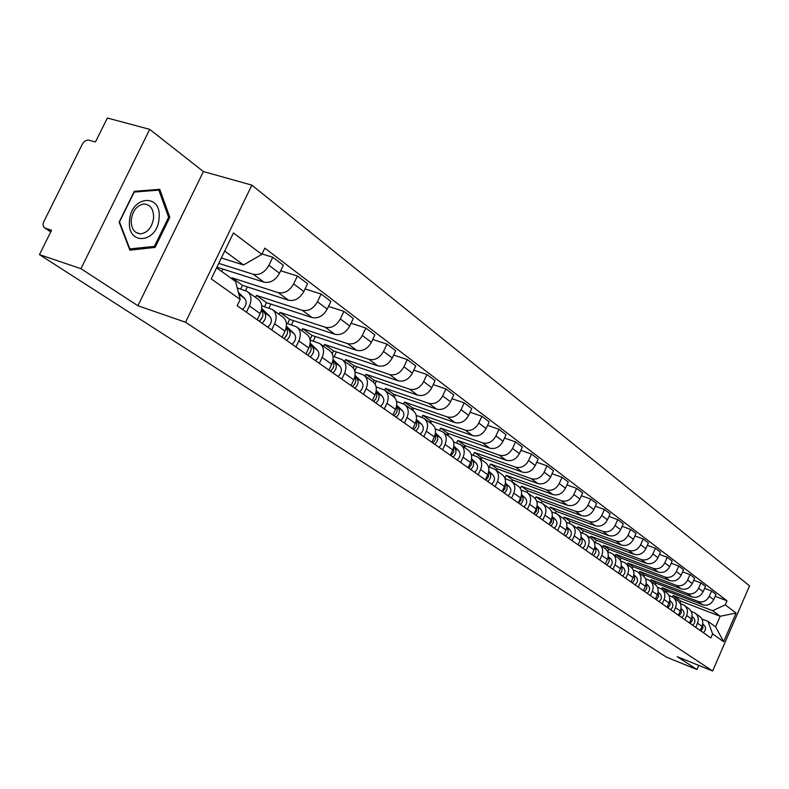 <?xml version="1.0" encoding="UTF-8"?>
<svg xmlns="http://www.w3.org/2000/svg" width="789" height="789" viewBox="0 0 789 789"><rect width="100%" height="100%" fill="white"/><g stroke="black" fill="none" stroke-linecap="round" stroke-linejoin="round"><path stroke-width="1.18" d="M149.703 129.366L80.951 268.674L39.45 254.63L666.587 657.207L696.953 669.526L677.228 656.685L712.635 670.995L749.55 585.862L251.859 185.129L203.404 171.558L149.703 129.366L107.373 118.005L95.449 141.99L89.019 140.186C86.346 139.811 84.078 141.221 82.194 144.426L43.405 222.518L43.05 224.776L43.74 227.084L50.772 231.848M80.951 268.674L137.917 305.747L185.523 322.228L712.635 670.995M39.45 254.63L51.571 230.24L45.22 228.179M696.953 669.526L698.748 665.383M666.281 592.431L666.883 591.069L702.703 604.759C707.457 606.021 711.116 604.315 713.69 599.65L715.988 594.364L711.57 591L709.252 596.316C706.668 601.011 702.999 602.727 698.226 601.465L662.257 587.736L661.655 589.097M691.213 611.376L694.754 612.885C698.157 615.42 699.074 618.862 697.525 623.211L702.032 626.407C703.571 622.067 702.654 618.645 699.261 616.13L695.513 613.428M702.032 626.407L700.237 630.51M704.587 588.377L711.57 591M697.525 623.211L695.72 627.344M655.264 584.521L655.866 583.14L692.022 596.908C696.825 598.17 700.524 596.435 703.127 591.711L705.465 586.365L700.928 582.913L698.581 588.288C695.957 593.042 692.239 594.788 687.426 593.525L651.122 579.718L650.511 581.108M689.478 622.965L691.292 618.803C692.86 614.414 691.943 610.952 688.521 608.418L684.655 605.636M693.758 580.221L700.928 582.913M680.236 603.536L683.895 605.094C687.327 607.638 688.245 611.12 686.667 615.528L684.842 619.72M643.913 576.483L644.564 574.994L681.065 588.85C685.907 590.113 689.655 588.347 692.288 583.564L694.665 578.14L690.01 574.599L687.614 580.053C684.96 584.866 681.203 586.631 676.331 585.369L639.692 571.492L639.07 572.893M678.432 615.223L680.276 611.002C681.874 606.563 680.946 603.062 677.495 600.498L673.51 597.628M682.623 571.847L690.01 574.599M668.954 595.478L672.741 597.076C676.203 599.65 677.13 603.171 675.522 607.638L673.668 611.879M632.216 568.327L632.965 566.64L669.802 580.566C674.694 581.838 678.481 580.043 681.154 575.191L683.57 569.707L678.777 566.058L676.351 571.581C673.658 576.463 669.851 578.268 664.94 576.996L627.965 563.03L627.324 564.46M667.08 607.264L668.954 602.993C670.571 598.486 669.644 594.945 666.172 592.361L662.07 589.413M671.192 563.238L678.777 566.058M657.365 587.203L661.29 588.85C664.772 591.444 665.709 595.005 664.072 599.532L662.188 603.832M620.144 560.082L621.042 558.05L658.223 572.055C663.164 573.327 667.001 571.502 669.713 566.591L672.169 561.028L667.247 557.29L664.782 562.882C662.05 567.824 658.194 569.658 653.233 568.386L615.903 554.351L615.262 555.791M655.422 599.078L657.326 594.758C658.973 590.192 658.046 586.612 654.535 584.008L650.304 580.96M659.436 554.401L667.247 557.29M645.451 578.702L649.515 580.398C653.036 583.022 653.963 586.621 652.306 591.198L650.392 595.557M607.688 551.728L608.802 549.233L646.329 563.316C651.329 564.589 655.195 562.735 657.957 557.754L660.442 552.113L655.383 548.266L652.888 553.937C650.106 558.947 646.211 560.811 641.201 559.539L603.516 545.426L602.865 546.895M643.429 590.675L645.372 586.286C647.039 581.671 646.112 578.041 642.581 575.418L638.202 572.272M647.355 545.307L655.383 548.266M633.202 569.954L637.413 571.709C640.964 574.353 641.891 577.992 640.204 582.637L638.262 587.046M595.162 542.516L596.218 540.169L634.1 554.322C639.149 555.594 643.065 553.71 645.866 548.661L648.39 542.95L643.193 538.995L640.648 544.735C637.828 549.815 633.892 551.718 628.823 550.436L590.783 536.254L590.123 537.733M631.111 582.026L633.074 577.587C634.78 572.903 633.843 569.234 630.283 566.581L625.766 563.336M634.918 535.958L643.193 538.995M620.598 560.959L624.967 562.764C628.547 565.437 629.484 569.116 627.768 573.83L625.785 578.298M582.292 533.029L583.268 530.839L621.525 545.071C626.614 546.353 630.589 544.43 633.429 539.311L635.993 533.522L630.638 529.449L628.054 535.277C625.194 540.426 621.209 542.359 616.091 541.076L577.686 526.815L577.015 528.324M618.428 573.13L620.42 568.632C622.156 563.888 621.229 560.17 617.629 557.498L612.964 554.144M622.117 526.332L630.638 529.449M607.629 551.708L612.165 553.572C615.775 556.265 616.712 559.993 614.956 564.766L612.945 569.293M569.056 523.275L569.964 521.253L608.575 535.553C613.724 536.836 617.738 534.883 620.627 529.685L623.241 523.817L617.728 519.626L615.095 525.533C612.195 530.75 608.151 532.723 602.993 531.441L564.214 517.111L563.533 518.62M605.37 563.977L607.402 559.411C609.167 554.598 608.24 550.85 604.611 548.138L599.798 544.686M608.94 516.43L617.728 519.626M594.275 542.181L598.979 544.104C602.628 546.816 603.555 550.594 601.78 555.426L599.739 560.022M555.436 513.215L556.255 511.38L595.251 525.75C600.449 527.032 604.512 525.04 607.451 519.783L610.104 513.826L604.423 509.507L601.751 515.493C598.802 520.799 594.719 522.801 589.491 521.519L550.347 507.12L549.627 508.698M591.937 554.549L593.999 549.923C595.794 545.041 594.867 541.244 591.208 538.512L586.227 534.942M595.37 506.232L604.423 509.507M580.517 532.368L585.408 534.36C589.087 537.092 590.024 540.919 588.209 545.82L586.128 550.485M541.412 502.879L542.151 501.222L581.532 515.661C586.779 516.943 590.892 514.911 593.87 509.576L596.573 503.53L590.724 499.092L588.002 505.167C585.004 510.542 580.872 512.584 575.595 511.302L536.066 496.833L535.258 498.618M578.09 544.844L580.191 540.149C582.026 535.198 581.089 531.352 577.4 528.6L572.252 524.912M581.375 495.729L590.724 499.092M566.344 522.259L571.433 524.31C575.142 527.082 576.069 530.948 574.224 535.918L572.114 540.652M526.914 492.336L527.634 490.758L567.39 505.266C572.686 506.548 576.858 504.477 579.885 499.052L582.637 492.928L576.611 488.352L573.84 494.516C570.792 499.97 566.601 502.051 561.275 500.768L521.351 486.241L520.365 488.421M563.829 534.843L565.969 530.07C567.833 525.06 566.896 521.164 563.168 518.383L557.853 514.566M566.956 484.9L576.611 488.352M551.728 511.844L557.024 513.964C560.762 516.756 561.699 520.671 559.815 525.721L557.655 530.514M511.933 481.586L512.663 479.978L552.803 494.545C558.168 495.827 562.389 493.717 565.466 488.213L568.258 482L562.044 477.276L559.223 483.529C556.127 489.062 551.886 491.192 546.501 489.91L506.193 475.323L504.891 478.173M549.114 524.527L551.294 519.685C553.197 514.596 552.27 510.651 548.503 507.85L543.01 503.895M552.083 473.735L562.044 477.276M496.587 470.56L497.336 468.903M536.658 501.104L542.161 503.293C545.939 506.114 546.866 510.079 544.952 515.197L542.763 520.059M496.488 470.491L497.238 468.863L537.773 483.489C543.187 484.771 547.458 482.621 550.594 477.039L553.444 470.727L547.024 465.845L544.154 472.197C541.007 477.818 536.707 479.988 531.273 478.706L490.561 464.06L489.2 467.039M533.946 513.886L536.165 508.974C538.108 503.816 537.181 499.812 533.384 496.991L527.683 492.898M536.727 462.216L547.024 465.845M480.866 459.267L481.665 457.521M521.095 490.018L526.835 492.287C530.652 495.127 531.579 499.141 529.616 504.339L527.387 509.28M480.57 459.05L481.32 457.403L522.259 472.078C527.733 473.361 532.062 471.171 535.248 465.5L538.147 459.09L531.53 454.06L528.6 460.5C525.395 466.21 521.046 468.429 515.542 467.147L474.436 452.442L473.163 455.233M518.294 502.899L520.553 497.918C522.525 492.681 521.608 488.638 517.771 485.777L511.874 481.537M520.878 450.322L531.53 454.06M464.652 447.619L465.5 445.785M505.039 478.578L511.025 480.925C514.862 483.795 515.789 487.858 513.797 493.135L511.519 498.155M464.129 447.255L464.899 445.578L506.242 460.303C511.775 461.585 516.164 459.346 519.399 453.586L522.357 447.087L515.523 441.879L512.534 448.428C509.28 454.227 504.871 456.486 499.309 455.204L457.798 440.459L456.614 443.033M502.129 491.567L504.427 486.507C506.449 481.191 505.522 477.089 501.666 474.209L495.551 469.82M504.506 438.053L515.523 441.879M447.925 435.607L448.813 433.674M488.45 466.772L494.693 469.199C498.569 472.088 499.486 476.211 497.445 481.566L495.127 486.655M447.166 435.064L447.955 433.368L489.703 448.142C495.295 449.424 499.733 447.136 503.027 441.278L506.045 434.68L498.983 429.305L495.946 435.952C492.622 441.84 488.154 444.148 482.543 442.876L440.617 428.082L439.532 430.419M485.432 479.85L487.77 474.712C489.831 469.317 488.914 465.155 485.018 462.255L478.686 457.699M487.582 425.36L498.983 429.305M430.656 423.2L431.593 421.158M471.299 454.563L477.809 457.078C481.724 459.997 482.641 464.169 480.56 469.603L478.193 474.781M429.65 422.48L430.449 420.754L472.611 435.577C478.262 436.85 482.76 434.512 486.113 428.565L489.19 421.859L481.882 416.296L478.785 423.052C475.402 429.038 470.875 431.405 465.204 430.123L422.865 415.29L421.898 417.371M468.173 467.749L470.56 462.522C472.66 457.038 471.753 452.837 467.818 449.898L461.249 445.174M470.076 412.252L481.882 416.296M412.815 410.379L413.811 408.229M453.567 441.939L460.372 444.552C464.317 447.491 465.224 451.722 463.104 457.245L460.687 462.502M411.542 409.471L412.351 407.726L454.937 422.579C460.638 423.851 465.204 421.454 468.627 415.408L471.753 408.594L464.198 402.854L461.042 409.708C457.6 415.803 453.004 418.209 447.274 416.947L404.51 402.074L403.652 403.929M450.322 455.223L452.758 449.927C454.908 444.355 454 440.084 450.036 437.126L443.211 432.224M451.959 398.692L464.198 402.854M394.332 397.232L395.437 394.865M435.212 428.891L442.323 431.593C446.308 434.561 447.215 438.852 445.045 444.463L442.58 449.799M392.814 396.029L393.642 394.244L436.652 409.126C442.422 410.398 447.047 407.952 450.529 401.808L453.724 394.875L445.903 388.928L442.678 395.9C439.167 402.094 434.512 404.56 428.723 403.297L385.535 388.405L384.707 390.18M431.849 442.274L434.335 436.879C436.534 431.218 435.636 426.898 431.632 423.91L424.551 418.821M433.21 384.647L445.903 388.928M375.022 384.036L376.432 381.038M416.217 415.379L423.654 418.18C427.668 421.178 428.565 425.527 426.346 431.228L423.841 436.652M373.434 382.123L374.292 380.298L417.716 395.21C423.555 396.472 428.24 393.967 431.79 387.715L435.055 380.683L426.948 374.519L423.663 381.61C420.083 387.912 415.369 390.427 409.511 389.174L365.899 374.252L365.041 376.077M412.726 428.861L415.261 423.377C417.509 417.628 416.612 413.239 412.588 410.231L405.221 404.944M413.781 370.12L426.948 374.519M354.754 371.008L356.766 366.727M396.532 401.394L404.323 404.293C408.367 407.321 409.254 411.73 406.996 417.519L404.432 423.042M353.255 367.99L354.251 365.869L398.11 380.791C404.007 382.044 408.761 379.489 412.381 373.128L415.714 365.968L407.311 359.587L403.958 366.796C400.309 373.207 395.526 375.781 389.598 374.538L345.562 359.606L344.685 361.461M392.912 414.965L395.506 409.392C397.804 403.534 396.916 399.096 392.853 396.058L385.2 390.555M393.632 355.06L407.311 359.587M334.171 356.667L336.42 351.904M376.126 386.886L384.292 389.904C388.366 392.952 389.253 397.429 386.935 403.317L384.312 408.929M332.179 353.709L333.5 350.918L377.793 365.849C383.75 367.092 388.573 364.479 392.261 357.999L395.664 350.72L386.955 344.103L383.523 351.43C379.805 357.959 374.953 360.603 368.966 359.36L324.496 344.428L323.598 346.312M372.369 400.556L375.022 394.885C377.369 388.938 376.501 384.43 372.398 381.363L364.429 375.643M372.733 339.438L386.955 344.103M313.194 341.085L315.344 336.538M354.951 371.856L363.522 374.982C367.635 378.059 368.502 382.596 366.126 388.592L363.453 394.303M310.047 339.507L311.99 335.424L356.707 350.355C362.733 351.578 367.625 348.906 371.392 342.308L374.864 334.901L365.84 328.037L362.329 335.493C358.531 342.14 353.61 344.842 347.554 343.619L302.651 328.697L301.733 330.611M351.066 385.614L353.778 379.844C356.184 373.789 355.316 369.222 351.184 366.126L342.89 360.169M351.046 323.243L365.84 328.037M291.447 324.91L293.498 320.61M332.978 356.263L341.972 359.508C346.115 362.615 346.973 367.21 344.546 373.305L341.805 379.124M287.63 323.638L289.671 319.348L334.832 334.27C340.927 335.483 345.888 332.741 349.724 326.025L353.285 318.49L343.905 311.349L340.315 318.953C336.439 325.709 331.449 328.49 325.334 327.277L279.987 312.375L279.05 314.318M328.944 370.1L331.715 364.222C334.181 358.068 333.333 353.433 329.161 350.316L320.521 344.112M328.5 306.428L343.905 311.349M268.921 308.104L270.844 304.081M310.146 340.069L319.594 343.442C323.776 346.568 324.624 351.233 322.129 357.437L319.328 363.354M264.601 306.684L266.524 302.67L312.119 317.563C318.273 318.766 323.312 315.945 327.228 309.11L330.867 301.437L321.123 294.021L317.444 301.753C313.489 308.647 308.42 311.497 302.236 310.304L256.455 295.421L255.508 297.404M305.964 353.985L308.805 347.998C311.33 341.736 310.491 337.031 306.29 333.885L297.285 327.415M305.067 288.952L321.123 294.021M245.547 290.628L247.332 286.91M286.407 323.234L296.348 326.745C300.56 329.901 301.388 334.635 298.834 340.947L295.974 346.973M240.684 289.05L242.47 285.342L288.508 300.205C294.721 301.388 299.84 298.498 303.844 291.526L307.562 283.715L297.423 276.002L293.666 283.882C289.622 290.904 284.484 293.824 278.231 292.65L232.015 277.817L231.621 278.635M282.077 337.228L284.987 331.133C287.571 324.762 286.752 319.979 282.521 316.813L273.122 310.067M280.687 270.785L297.423 276.002M221.729 271.524L222.912 269.069M261.711 305.738L272.185 309.387C276.426 312.562 277.235 317.375 274.621 323.806L271.692 329.94M217.074 268.171L217.478 267.343L263.95 282.146C270.233 283.31 275.42 280.342 279.513 273.241L283.33 265.272L272.777 257.253L268.921 265.282C264.788 272.442 259.571 275.44 253.259 274.286L218.75 263.358M257.234 319.801L260.202 313.588C262.855 307.099 262.056 302.246 257.796 299.051L247.983 292.009M262.037 253.95L272.777 257.253M237.242 287.936L247.036 291.328C251.306 294.534 252.105 299.406 249.413 305.954L246.415 312.207M242.47 285.342L232.015 277.817M266.524 302.67L256.455 295.421M289.671 319.348L279.987 312.375M311.99 335.424L302.651 328.697M333.5 350.918L324.496 344.428M354.251 365.869L345.562 359.606M374.292 380.298L365.899 374.252M393.642 394.244L385.535 388.405M412.351 407.726L404.51 402.074M430.449 420.754L422.865 415.29M447.955 433.368L440.617 428.082M464.899 445.578L457.798 440.459M481.32 457.403L474.436 452.442M497.238 468.863L490.561 464.06M512.663 479.978L506.193 475.323M527.634 490.758L521.351 486.241M542.151 501.222L536.066 496.833M556.255 511.38L550.347 507.12M569.964 521.253L564.214 517.111M583.268 530.839L577.686 526.815M596.218 540.169L590.783 536.254M608.802 549.233L603.516 545.426M621.042 558.05L615.903 554.351M632.965 566.64L627.965 563.03M644.564 574.994L639.692 571.492M655.866 583.14L651.122 579.718M666.883 591.069L662.257 587.736M680.049 603.191L680.927 601.188L720.189 616.258L712.635 610.696L673.106 595.557L672.504 596.938M680.927 601.188L673.106 595.557M701.914 619.02L707.98 621.367L715.584 626.841L720.189 616.258L736.078 613.043L723.651 641.694L712.615 633.883L707.98 621.367M216.59 267.826L235.586 281.486L240.191 299.406L237.154 305.718L710.84 637.956L712.615 633.883M240.191 299.406L211.235 278.902L233.455 232.952L261.82 254.403L243.545 264.966L224.687 251.07M712.635 610.696L725.229 604.847L726.994 600.794L264.838 248.131L261.82 254.403M725.229 604.847L736.078 613.043M251.859 185.129L185.523 322.228M203.404 171.558L137.917 305.747M119.129 222.123L129.869 250.192L155.117 247.391L169.822 217.31L159.733 189.311L134.298 191.303L119.129 222.123M221.344 257.993L243.545 264.966M715.14 596.316L726.994 600.794M723.651 641.694L715.584 626.841M168.511 216.916L169.822 217.31M152.632 246.602L155.117 247.391M701.914 626.653L700.869 629.05M702.713 623.961L704.202 625.322C706.204 627.866 705.899 630.312 703.285 632.65M702.595 624.651L702.94 628.054L700.859 630.944M691.253 618.901L690.05 621.673M692.002 616.308L693.6 617.777C695.622 620.361 695.306 622.827 692.653 625.194M691.884 616.978L692.298 620.46L690.168 623.448M680.296 610.962L678.934 614.079M680.996 608.457L682.722 610.045C684.753 612.639 684.438 615.144 681.745 617.55M680.887 609.108L681.361 612.668L679.191 615.755M159.072 218.158C161.942 192.98 130.816 195.386 129.504 220.969C127.029 246.503 157.908 243.042 159.072 218.158M153.599 217.902C153.687 209.184 150.472 204.548 143.963 203.996C136.901 205.298 132.651 210.633 131.201 220.023C131.132 228.445 134.189 233.061 140.363 233.86C147.632 232.863 152.05 227.548 153.599 217.902M129.909 249.107L119.504 221.906L134.199 192.072L158.845 190.129L168.629 217.261L154.388 246.405L129.386 248.939M156.833 189.538L158.845 190.129M669.033 602.806L667.524 606.268M669.693 600.39L671.538 602.096C673.599 604.719 673.264 607.254 670.551 609.69M669.585 601.021L670.137 604.66L667.918 607.846M657.464 594.433L655.797 598.23M658.075 592.095L660.058 593.93C662.129 596.583 661.793 599.147 659.042 601.622M657.977 592.717L658.608 596.435L656.34 599.729M645.56 585.823L643.755 589.955M646.142 583.574L648.262 585.537C650.353 588.219 649.998 590.813 647.217 593.328M646.033 584.176C647.493 586.838 646.96 589.245 644.435 591.375M633.32 576.986L631.368 581.444M633.863 574.806L636.141 576.907C638.242 579.619 637.877 582.252 635.056 584.797M633.764 575.408C635.313 578.11 634.8 580.566 632.206 582.795M620.716 567.893L618.625 572.686M621.229 565.792L623.665 568.041C625.776 570.782 625.411 573.445 622.551 576.029M621.13 566.384C622.787 569.125 622.284 571.65 619.612 573.968M607.747 558.533L605.508 563.671M608.23 556.501L610.824 558.908C612.964 561.679 612.58 564.382 609.69 567.005M608.132 557.103C609.907 559.874 609.414 562.468 606.662 564.885M594.393 548.907L592.006 554.381M594.847 546.945L597.618 549.519C599.768 552.32 599.374 555.052 596.445 557.715M594.748 547.546C596.632 550.357 596.159 553.02 593.328 555.535M580.635 538.995L578.11 544.814M581.059 537.102L584.018 539.844C586.178 542.674 585.773 545.436 582.805 548.148M580.96 537.713C582.972 540.554 582.509 543.286 579.599 545.899M566.453 528.788L563.879 534.883M566.857 526.944L570.003 529.873C572.183 532.733 571.769 535.544 568.751 538.295M566.758 527.575C568.889 530.445 568.455 533.246 565.447 535.978M551.827 518.265L551.521 521.756L549.252 524.616M552.113 517.13L552.162 517.189C554.361 520.089 553.937 522.939 550.87 525.75M552.211 516.479L555.564 519.606C557.754 522.496 557.33 525.336 554.272 528.137M536.747 507.416L536.5 511.035L534.163 514.034M537.003 506.36L537.171 506.518C539.38 509.447 538.936 512.347 535.83 515.197M537.112 505.69L540.672 509.013C542.881 511.933 542.438 514.822 539.341 517.663M521.174 496.222L521.006 499.97L518.59 503.116M521.411 495.245L521.697 495.512C523.926 498.48 523.462 501.409 520.306 504.319M521.519 494.545L525.306 498.086C527.535 501.045 527.082 503.964 523.935 506.863M505.098 484.673L504.999 488.549L502.514 491.833M505.305 483.765L505.719 484.16C507.968 487.148 507.495 490.127 504.289 493.086M505.424 483.036L509.457 486.813C511.696 489.801 511.223 492.76 508.037 495.709M488.48 472.749L488.48 476.753L485.916 480.195M488.677 471.911L489.229 472.424C491.488 475.451 490.995 478.469 487.75 481.477M488.805 471.141L493.076 475.165C495.334 478.183 494.851 481.191 491.616 484.19M471.309 460.431L471.398 464.563L468.755 468.163M471.487 459.652L472.177 460.303C474.455 463.36 473.942 466.427 470.658 469.494M471.615 458.853L476.161 463.133C478.44 466.191 477.927 469.238 474.653 472.295M453.557 447.698L453.734 451.959L451.012 455.717M453.714 446.968L454.553 447.767C456.851 450.864 456.318 453.971 452.975 457.097M453.853 446.14L458.675 450.697C460.963 453.783 460.441 456.88 457.107 459.987M435.173 434.522C436.366 437.599 435.528 440.37 432.658 442.846M435.321 433.851L436.327 434.798C438.635 437.934 438.082 441.09 434.69 444.266M435.459 432.983L440.587 437.836C442.895 440.952 442.353 444.099 438.97 447.264M416.148 420.892C417.47 424.028 416.641 426.908 413.663 429.522M416.286 420.271L417.46 421.375C419.778 424.551 419.215 427.756 415.764 430.991M416.424 419.363L421.868 424.521C424.186 427.677 423.624 430.873 420.192 434.098M396.423 406.779C397.903 409.984 397.084 412.963 393.987 415.714M396.561 406.187L397.912 407.479C400.25 410.684 399.658 413.939 396.157 417.243M396.709 405.24L402.489 410.734C404.816 413.929 404.234 417.174 400.743 420.458M375.988 392.153C377.615 395.407 376.817 398.494 373.582 401.414M375.712 399.076L375.071 399.984M376.106 391.591L377.665 393.08C380.012 396.315 379.401 399.628 375.84 402.992M376.264 390.604L382.399 396.443C384.746 399.678 384.144 402.972 380.594 406.325M354.784 376.984C356.579 380.298 355.79 383.493 352.427 386.571M354.912 383.612L353.511 385.614M354.892 376.452L356.658 378.138C359.015 381.422 358.393 384.776 354.774 388.218M355.06 375.416L361.579 381.629C363.926 384.904 363.305 388.257 359.705 391.669M332.761 361.254C334.743 364.607 333.974 367.911 330.473 371.175M333.185 367.792L331.281 370.485M332.879 360.731L334.871 362.634C337.238 365.958 336.587 369.37 332.909 372.881M333.047 359.636L339.97 366.264C342.337 369.577 341.686 372.98 338.027 376.471M309.89 344.931C312.059 348.314 311.32 351.726 307.671 355.178M310.55 351.44L308.262 354.695M310.008 344.398L312.237 346.539C314.614 349.902 313.933 353.373 310.205 356.953M310.185 343.254L317.533 350.306C319.91 353.659 319.239 357.121 315.521 360.681M286.111 327.968C288.488 331.37 287.778 334.901 283.971 338.56M287.009 334.487L284.375 338.234M286.229 327.415L288.715 329.812C291.111 333.214 290.401 336.745 286.604 340.404M286.417 326.212L294.228 333.737C296.615 337.12 295.914 340.641 292.127 344.28M261.366 310.324L261.534 310.481C263.93 313.923 263.201 317.523 259.325 321.271M262.5 316.902L259.551 321.084M261.494 309.742L264.256 312.424C266.662 315.856 265.923 319.446 262.056 323.184M261.701 308.469L269.986 316.497C272.383 319.92 271.663 323.5 267.806 327.218M238.377 292.354L244.768 298.558C247.174 302.029 246.415 305.668 242.499 309.466M238.909 294.425L240.152 299.228M240.073 299.652L238.15 303.666M253.259 274.286L263.95 282.146M278.231 292.65L288.508 300.205M302.236 310.304L312.119 317.563M325.334 327.277L334.832 334.27M347.554 343.619L356.707 350.355M368.966 359.36L377.793 365.849M389.598 374.538L398.11 380.791M409.511 389.174L417.716 395.21M428.723 403.297L436.652 409.126M447.274 416.947L454.937 422.579M465.204 430.123L472.611 435.577M482.543 442.876L489.703 448.142M499.309 455.204L506.242 460.303M515.542 467.147L522.259 472.078M531.273 478.706L537.773 483.489M546.501 489.91L552.803 494.545M561.275 500.768L567.39 505.266M575.595 511.302L581.532 515.661M589.491 521.519L595.251 525.75M602.993 531.441L608.575 535.553M616.091 541.076L621.525 545.071M628.823 550.436L634.1 554.322M641.201 559.539L646.329 563.316M653.233 568.386L658.223 572.055M664.94 576.996L669.802 580.566M676.331 585.369L681.065 588.85M687.426 593.525L692.022 596.908M698.226 601.465L702.703 604.759M274.621 323.806L284.987 331.133M298.834 340.947L308.805 347.998M322.129 357.437L331.715 364.222M344.546 373.305L353.778 379.844M366.126 388.592L375.022 394.885M386.935 403.317L395.506 409.392M406.996 417.519L415.261 423.377M426.346 431.228L434.335 436.879M445.045 444.463L452.758 449.927M463.104 457.245L470.56 462.522M480.56 469.603L487.77 474.712M497.445 481.566L504.427 486.507M513.797 493.135L520.553 497.918M529.616 504.339L536.165 508.974M544.952 515.197L551.294 519.685M559.815 525.721L565.969 530.07M574.224 535.918L580.191 540.149M588.209 545.82L593.999 549.923M601.78 555.426L607.402 559.411M614.956 564.766L620.42 568.632M627.768 573.83L633.074 577.587M640.204 582.637L645.372 586.286M652.306 591.198L657.326 594.758M664.072 599.532L668.954 602.993M675.522 607.638L680.276 611.002M686.667 615.528L691.292 618.803M249.413 305.954L260.202 313.588M293.666 283.882L303.844 291.526M317.444 301.753L327.228 309.11M340.315 318.953L349.724 326.025M362.329 335.493L371.392 342.308M383.523 351.43L392.261 357.999M403.958 366.796L412.381 373.128M423.663 381.61L431.79 387.715M442.678 395.9L450.529 401.808M461.042 409.708L468.627 415.408M478.785 423.052L486.113 428.565M495.946 435.952L503.027 441.278M512.534 448.428L519.399 453.586M528.6 460.5L535.248 465.5M544.154 472.197L550.594 477.039M559.223 483.529L565.466 488.213M573.84 494.516L579.885 499.052M588.002 505.167L593.87 509.576M601.751 515.493L607.451 519.783M615.095 525.533L620.627 529.685M628.054 535.277L633.429 539.311M640.648 544.735L645.866 548.661M652.888 553.937L657.957 557.754M664.782 562.882L669.713 566.591M676.351 571.581L681.154 575.191M687.614 580.053L692.288 583.564M698.581 588.288L703.127 591.711M709.252 596.316L713.69 599.65M268.921 265.282L279.513 273.241M704.202 625.322L702.674 624.237M693.6 617.777L691.953 616.613M682.722 610.045L680.946 608.783M671.538 602.096L669.634 600.735M660.058 593.93L658.016 592.48M648.262 585.537L646.073 583.978M636.141 576.907L633.794 575.24M623.665 568.041L621.16 566.255M610.824 558.908L608.151 557.004M597.618 549.519L594.758 547.487M584.018 539.844L580.97 537.674M570.003 529.873L566.758 527.565M555.564 519.606L552.162 517.189M540.672 509.013L537.171 506.518M525.306 498.086L521.697 495.512M509.457 486.813L505.719 484.16M493.076 475.165L489.229 472.424M476.161 463.133L472.177 460.303M458.675 450.697L454.553 447.767M440.587 437.836L436.327 434.798M421.868 424.521L417.46 421.375M402.489 410.734L397.912 407.479M382.399 396.443L377.665 393.08M361.579 381.629L356.658 378.138M339.97 366.264L334.871 362.634M317.533 350.306L312.237 346.539M262.293 305.925L261.682 305.491M294.228 333.737L288.715 329.812M269.986 316.497L264.256 312.424M244.768 298.558L238.899 294.386M50.733 231.936L44.707 227.952M136.004 232.489L140.363 233.86M262.54 306.014L261.672 305.392"/></g></svg>
